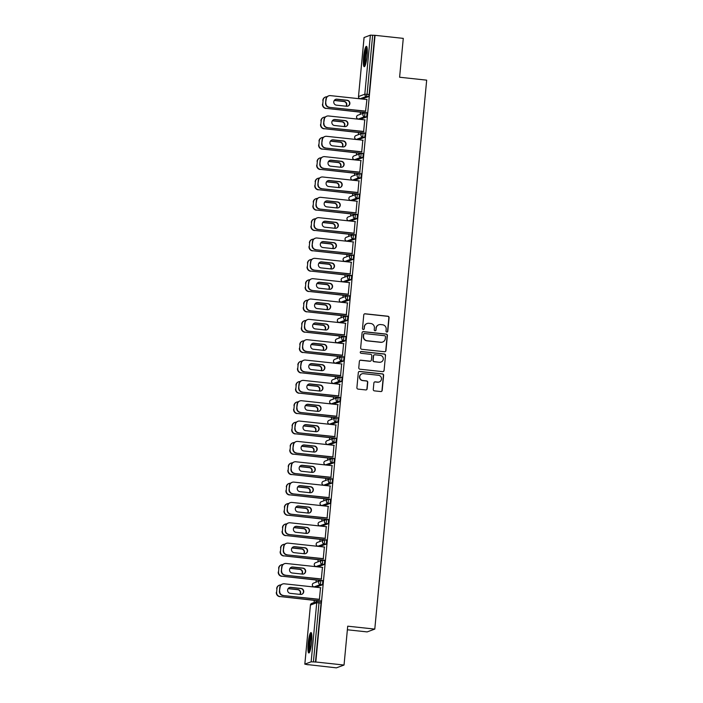 <?xml version="1.0" encoding="UTF-8"?>
<svg xmlns="http://www.w3.org/2000/svg" width="703" height="703" viewBox="0 0 703 703"><rect width="100%" height="100%" fill="white"/><g stroke="black" fill="none" stroke-linecap="round" stroke-linejoin="round"><path stroke-width="1.05" d="M386.817 332.053A0.905 0.888 69.8 0 0 387.792 331.245L389.075 317.651A1.292 1.265 69.8 0 0 387.933 316.236L365.156 313.784A1.292 1.265 69.8 0 0 363.767 314.926L362.484 328.521A0.905 0.888 69.8 0 0 363.679 329.461A0.905 0.888 69.8 0 0 364.259 328.714L364.426 326.957A4.13 4.06 69.8 0 1 368.855 323.292L370.753 323.503A4.13 4.06 69.8 0 1 374.418 328.029L374.251 329.786A0.905 0.888 69.8 0 0 375.446 330.735A0.905 0.888 69.8 0 0 376.026 329.979L376.193 328.222A4.13 4.06 69.8 0 1 380.622 324.558L382.52 324.768A4.13 4.06 69.8 0 1 386.184 329.294L386.017 331.06A0.905 0.888 69.8 0 0 386.817 332.053M387.098 332.036A0.905 0.888 69.8 0 0 387.564 331.333L388.856 317.73A1.292 1.265 69.8 0 0 387.704 316.315L364.936 313.863A1.292 1.265 69.8 0 0 364.479 313.898M363.565 329.496A0.905 0.888 69.8 0 0 364.031 328.793L364.426 326.957M375.332 330.77A0.905 0.888 69.8 0 0 375.797 330.067L376.193 328.222M311.649 642.12A10.246 1.661 -83.9 0 0 311.007 632.577A10.246 1.661 -83.9 0 0 308.178 643.403A10.246 1.661 -83.9 0 0 308.81 652.955A10.246 1.661 -83.9 0 0 311.649 642.12M367.063 55.88A10.246 1.661 -83.9 0 0 366.421 46.328A10.246 1.661 -83.9 0 0 363.592 57.163A10.246 1.661 -83.9 0 0 364.233 66.706A10.246 1.661 -83.9 0 0 367.063 55.88M373.275 389.453A1.292 1.265 69.8 0 0 374.418 390.868L380.806 391.553A1.292 1.265 69.8 0 0 382.195 390.411L383.627 375.305A1.292 1.265 69.8 0 0 382.476 373.891L359.708 371.439A1.292 1.265 69.8 0 0 358.319 372.581L356.896 387.687A1.292 1.265 69.8 0 0 358.038 389.102L365.753 389.937A1.292 1.265 69.8 0 0 367.142 388.785L367.748 382.327A1.292 1.265 69.8 0 0 366.606 380.912L362.783 380.499A3.453 3.392 69.8 0 1 361.913 373.838A3.453 3.392 69.8 0 1 363.425 373.653L378.416 375.261A3.453 3.392 69.8 0 1 379.286 381.922A3.453 3.392 69.8 0 1 377.775 382.116L375.27 381.843A1.292 1.265 69.8 0 0 373.891 382.986L373.275 389.453M375.05 35.335L403.276 38.375L399.603 77.233L426.677 80.151L374.787 629.097L347.713 626.18L344.039 665.038L315.814 661.998L375.05 35.335L372.652 35.238L367.071 94.299L369.137 94.527L374.717 35.458M384.576 351.746A1.292 1.265 69.8 0 0 385.956 350.604L387.388 335.507A1.292 1.265 69.8 0 0 386.246 334.092L363.469 331.631A1.292 1.265 69.8 0 0 362.08 332.783L360.657 347.88A1.292 1.265 69.8 0 0 361.799 349.294L384.576 351.746M385.508 355.41L384.075 370.507A1.292 1.265 69.8 0 1 382.696 371.65L359.918 369.198A1.292 1.265 69.8 0 1 358.776 367.783L359.382 361.316A1.292 1.265 69.8 0 1 360.771 360.173L370.006 361.175A1.292 1.265 69.8 0 0 371.395 360.024L371.799 355.736A1.292 1.265 69.8 0 0 370.657 354.321L361.034 353.284A0.905 0.888 69.8 0 1 360.815 351.544A0.905 0.888 69.8 0 1 361.21 351.5L384.365 353.987A1.292 1.265 69.8 0 1 385.508 355.41L384.075 370.507M347.379 629.783L367.151 631.909L374.787 629.097M364.084 37.523L370.384 35.15L372.652 35.238M344.039 665.038L336.412 667.85L308.195 664.651M315.814 661.998L311.148 661.813L304.847 664.133L308.178 664.81M314.065 602.55L314.267 600.371M315.99 582.207L316.192 580.028M317.914 561.864L318.116 559.693M319.83 541.521L320.041 539.35M321.754 521.187L321.965 519.007M323.679 500.844L323.881 498.664M325.603 480.5L325.805 478.321M327.528 460.157L327.73 457.987M329.443 439.823L329.654 437.644M331.368 419.48L331.579 417.301M333.292 399.137L333.494 396.958M335.217 378.794L335.419 376.623M337.141 358.451L337.343 356.28M339.057 338.117L339.268 335.937M340.981 317.774L341.192 315.594M342.906 297.431L343.117 295.251M344.83 277.087L345.032 274.917M346.755 256.753L346.957 254.574M348.679 236.41L348.881 234.231M350.595 216.067L350.806 213.888M352.519 195.724L352.73 193.553M354.444 175.381L354.646 173.21M356.368 155.047L356.57 152.867M358.293 134.704L358.495 132.524M360.208 114.361L360.419 112.19M366.966 99.29L365.569 111.127M320.823 580.66L322.862 580.871L322.466 584.791L316.165 587.11L314.083 586.891L316.165 587.11M318.898 601.003L320.937 601.214L321.06 603.051L319.004 602.831L313.415 661.901M315.48 662.121L321.06 603.051M369.137 94.527L368.618 96.601L362.265 98.921M322.44 567.374L321.341 578.973M326.315 544.104L324.25 543.885L324.645 539.974L326.71 540.194L326.315 544.104L319.962 546.424M326.28 526.688L325.19 538.296M328.512 499.297L330.551 499.508L330.155 503.427L323.811 505.738M330.129 486.001L329.03 497.61M334.004 462.741L331.939 462.521L332.334 458.602L334.4 458.831L334.004 462.741L327.651 465.061M333.978 445.324L332.879 456.924M336.21 417.934L338.248 418.144L337.853 422.064L331.552 424.384L329.461 424.164L331.552 424.384M337.818 404.638L336.719 416.246M341.693 381.377L339.628 381.158L340.032 377.239L342.089 377.467L341.693 381.377L335.349 383.697M341.667 363.961L340.568 375.56M343.899 336.57L345.938 336.781L345.542 340.7L339.241 343.02L337.15 342.8L339.241 343.02M345.516 323.275L344.417 334.883M347.748 295.884L349.778 296.104L349.382 300.014L343.038 302.334M349.356 282.597L348.257 294.197M351.588 255.207L353.627 255.417L353.231 259.337L346.93 261.657L344.848 261.437L346.93 261.657M353.205 241.911L352.106 253.519M355.437 214.52L357.476 214.731L357.08 218.651L350.727 220.962M357.045 201.234L355.955 212.833M359.277 173.843L361.316 174.054L360.92 177.964L354.576 180.284M360.894 160.548L359.795 172.156M363.126 133.157L365.165 133.368L364.769 137.287L358.416 139.598M364.743 119.862L363.644 131.47M365.05 112.814L367.089 113.034L366.694 116.944L360.34 119.264M362.818 140.205L361.72 151.813M361.201 153.5L363.24 153.711L362.845 157.63L356.544 159.95L354.461 159.73L356.544 159.95M358.969 180.891L357.871 192.49M358.996 198.308L356.939 198.088L357.335 194.169L359.4 194.397L358.996 198.308L352.651 200.627M355.129 221.568L354.031 233.176M353.512 234.864L355.551 235.074L355.156 238.994L348.855 241.314L346.764 241.094L348.855 241.314M351.28 262.254L350.182 273.862M351.307 279.671L349.25 279.451L349.646 275.532L351.702 275.761L351.307 279.671L344.962 281.991M347.431 302.931L346.333 314.54M345.823 316.227L347.862 316.438L347.467 320.357L341.166 322.677L339.074 322.457L341.166 322.677M343.591 343.618L342.493 355.226M343.618 361.034L341.553 360.815L341.948 356.904L344.013 357.124L343.618 361.034L337.264 363.354M339.742 384.304L338.644 395.903M338.134 397.59L340.164 397.801L339.769 401.721L333.477 404.04L331.385 403.821L333.477 404.04M335.893 424.981L334.804 436.589M335.929 442.407L333.863 442.178L334.259 438.268L336.324 438.487L335.929 442.407L329.575 444.718M332.053 465.667L330.955 477.267M330.436 478.954L332.475 479.165L332.08 483.084L325.753 485.413L323.696 485.184L325.779 485.404M328.204 506.345L327.106 517.953M328.231 523.77L326.174 523.542L326.57 519.631L328.635 519.851L328.231 523.77L321.886 526.081M324.364 547.031L323.266 558.63M322.747 560.317L324.786 560.537L324.391 564.447L318.037 566.767M320.515 587.708L319.417 599.316M378.812 324.786L378.592 324.865A4.13 4.06 69.8 0 0 375.964 328.301M367.045 323.521L366.825 323.6A4.13 4.06 69.8 0 0 364.198 327.036M385.024 351.72A1.292 1.265 69.8 0 0 385.736 350.692L387.168 335.586A1.292 1.265 69.8 0 0 386.017 334.171L363.249 331.719A1.292 1.265 69.8 0 0 362.792 331.754M385.481 336.719A0.905 0.888 69.8 0 0 384.682 335.726L364.69 333.574A0.905 0.888 69.8 0 0 363.723 334.373L363.548 336.236A4.13 4.06 69.8 0 0 367.203 340.762L380.868 342.238A4.13 4.06 69.8 0 0 385.306 338.574L385.481 336.719M364.295 333.626L364.075 333.705A0.905 0.888 69.8 0 0 363.495 334.461L363.723 334.373M382.687 342.01L382.458 342.097A4.13 4.06 69.8 0 1 380.648 342.317L366.984 340.85A4.13 4.06 69.8 0 1 363.319 336.315L363.495 334.461M383.144 371.615A1.292 1.265 69.8 0 0 383.856 370.595M370.578 361.105L370.349 361.184A1.292 1.265 69.8 0 1 369.787 361.254L360.551 360.261A1.292 1.265 69.8 0 0 360.094 360.296M385.279 355.49A1.292 1.265 69.8 0 0 384.137 354.075L360.982 351.579A0.905 0.888 69.8 0 0 360.701 351.597M379.594 362.203A3.453 3.392 69.8 0 0 383.284 358.363A3.453 3.392 69.8 0 0 380.235 355.358L374.954 354.787A1.292 1.265 69.8 0 0 373.565 355.929L373.161 360.217A1.292 1.265 69.8 0 0 374.312 361.632L379.365 362.282A3.453 3.392 69.8 0 0 380.885 362.098L381.105 362.019M374.391 354.857L374.163 354.936A1.292 1.265 69.8 0 0 373.346 356.017L373.565 355.929M379.365 362.282L374.084 361.72A1.292 1.265 69.8 0 1 372.942 360.296L373.346 356.017M379.286 381.922L379.066 382.01A3.453 3.392 69.8 0 1 377.546 382.195L375.05 381.922A1.292 1.265 69.8 0 0 374.594 381.957M361.913 373.838L361.685 373.917A3.453 3.392 69.8 0 0 362.555 380.578L362.783 380.499M366.21 389.901A1.292 1.265 69.8 0 0 366.922 388.873L367.528 382.406A1.292 1.265 69.8 0 0 366.386 380.991L362.555 380.578M381.263 391.518A1.292 1.265 69.8 0 0 381.975 390.49L383.399 375.393A1.292 1.265 69.8 0 0 382.256 373.978L359.479 371.518A1.292 1.265 69.8 0 0 359.031 371.553M346.219 106.215A3.023 2.97 69.8 0 0 344.11 101.399L334.338 100.344M327.132 96.75A3.946 3.875 69.8 0 0 323.116 100.257L322.765 104.044A3.946 3.875 69.8 0 0 326.262 108.367L362.713 112.436M367.722 112.832L326.262 108.367M323.116 100.257L322.765 104.044M346.017 106.188A3.023 2.97 69.8 0 0 343.82 101.504L334.25 100.476M322.826 100.362A3.946 3.875 -110.2 0 1 325.331 97.084L325.621 96.979M325.972 108.473A3.946 3.875 -110.2 0 1 322.475 104.149M335.542 99.387A3.023 2.97 -110.2 0 1 336.728 99.272L346.913 100.371A3.023 2.97 -110.2 0 1 347.818 106.144M365.551 111.267L329.066 107.339A3.946 3.875 -110.2 0 1 325.568 103.007L325.92 99.228A3.946 3.875 -110.2 0 1 328.424 95.942L328.714 95.836A3.946 3.875 69.8 0 0 326.21 99.123L325.92 99.228M328.714 95.836A3.946 3.875 69.8 0 1 330.454 95.626L366.94 99.554M365.841 111.162L329.066 107.339M325.568 103.007L326.21 99.123M337.018 99.167L347.203 100.257A3.023 2.97 -110.2 0 1 347.959 106.091A3.023 2.97 -110.2 0 1 346.632 106.258L336.447 105.16A3.023 2.97 -110.2 0 1 335.691 99.325A3.023 2.97 -110.2 0 1 337.018 99.167L336.728 99.272M325.858 102.902A3.946 3.875 69.8 0 0 329.356 107.225M365.235 65.361A8.867 1.441 96.1 0 1 364.857 57.189A8.867 1.441 96.1 0 1 367.115 47.866M367.256 49.201A8.208 1.336 -83.9 0 0 365.613 57.215A8.208 1.336 -83.9 0 0 365.657 64.078M366.896 46.934A10.185 1.652 -83.9 0 0 364.637 57.268A10.185 1.652 -83.9 0 0 364.822 66.223M309.821 651.602A8.867 1.441 96.1 0 1 309.469 650.776A8.867 1.441 96.1 0 1 309.68 641.338A8.867 1.441 96.1 0 1 311.701 634.106M311.842 635.442A8.208 1.336 -83.9 0 0 310.269 642.727A8.208 1.336 -83.9 0 0 310.225 650.257A8.208 1.336 -83.9 0 0 310.243 650.319M311.482 633.175A10.185 1.652 -83.9 0 0 309.373 642.015A10.185 1.652 -83.9 0 0 309.25 651.945A10.185 1.652 -83.9 0 0 309.408 652.463M344.294 126.558A3.023 2.97 69.8 0 0 342.185 121.742L332.414 120.688M325.208 117.085A3.946 3.875 69.8 0 0 321.201 120.6L320.84 124.378A3.946 3.875 69.8 0 0 324.338 128.711L360.788 132.77M365.797 133.175L324.338 128.711M321.201 120.6L320.84 124.378M344.101 126.531A3.023 2.97 69.8 0 0 341.895 121.847L332.326 120.819M320.911 120.705A3.946 3.875 -110.2 0 1 323.415 117.427L323.705 117.322M324.048 128.816A3.946 3.875 -110.2 0 1 320.55 124.484M342.379 146.892A3.023 2.97 69.8 0 0 340.261 142.085L330.489 141.031M323.283 137.428A3.946 3.875 69.8 0 0 319.276 140.943L318.916 144.721A3.946 3.875 69.8 0 0 322.413 149.054L358.873 153.113M363.882 153.518L322.413 149.054M319.276 140.943L318.916 144.721M342.176 146.874A3.023 2.97 69.8 0 0 339.971 142.191L330.401 141.154M318.986 141.048A3.946 3.875 -110.2 0 1 321.491 137.762L321.781 137.656M322.123 149.159A3.946 3.875 -110.2 0 1 318.626 144.827M340.454 167.235A3.023 2.97 69.8 0 0 338.336 162.419L328.565 161.374M321.359 157.771A3.946 3.875 69.8 0 0 317.352 161.286L316.991 165.064A3.946 3.875 69.8 0 0 320.489 169.388L356.948 173.456M361.957 173.861L320.489 169.388M317.352 161.286L316.991 165.064M340.252 167.217A3.023 2.97 69.8 0 0 338.046 162.534L328.477 161.497M317.062 161.391A3.946 3.875 -110.2 0 1 319.566 158.105L319.856 157.999M320.199 169.502A3.946 3.875 -110.2 0 1 316.702 165.17M338.53 187.578A3.023 2.97 69.8 0 0 336.412 182.762L326.64 181.708M319.443 178.114A3.946 3.875 69.8 0 0 315.427 181.62L315.067 185.407A3.946 3.875 69.8 0 0 318.564 189.731L355.024 193.8M360.033 194.195L318.564 189.731M315.427 181.62L315.067 185.407M338.328 187.56A3.023 2.97 69.8 0 0 336.122 182.868L326.552 181.84M315.137 181.734A3.946 3.875 -110.2 0 1 317.642 178.448L317.932 178.342M318.283 189.836A3.946 3.875 -110.2 0 1 314.786 185.513M336.605 207.921A3.023 2.97 69.8 0 0 334.496 203.105L324.724 202.051M317.519 198.448A3.946 3.875 69.8 0 0 313.503 201.963L313.151 205.742A3.946 3.875 69.8 0 0 316.649 210.074L353.099 214.143M358.108 214.538L316.649 210.074M313.503 201.963L313.151 205.742M336.403 207.895A3.023 2.97 69.8 0 0 334.206 203.211L324.637 202.183M313.213 202.069A3.946 3.875 -110.2 0 1 315.717 198.791L316.007 198.685M316.359 210.179A3.946 3.875 -110.2 0 1 312.861 205.856M333.626 119.721A3.023 2.97 -110.2 0 1 334.804 119.607L344.988 120.705A3.023 2.97 -110.2 0 1 345.894 126.487M363.627 131.61L327.141 127.674A3.946 3.875 -110.2 0 1 323.644 123.35L324.004 119.563A3.946 3.875 -110.2 0 1 326.508 116.285L326.798 116.18A3.946 3.875 69.8 0 0 324.294 119.457L324.004 119.563M326.798 116.18A3.946 3.875 69.8 0 1 328.529 115.969L365.015 119.897M363.917 131.496L327.141 127.674M323.644 123.35L324.294 119.457M335.094 119.501L345.278 120.6A3.023 2.97 -110.2 0 1 346.034 126.435A3.023 2.97 -110.2 0 1 344.707 126.602L334.523 125.503A3.023 2.97 -110.2 0 1 333.767 119.668A3.023 2.97 -110.2 0 1 335.094 119.501L334.804 119.607M323.934 123.245A3.946 3.875 69.8 0 0 327.431 127.568M331.702 140.064A3.023 2.97 -110.2 0 1 332.879 139.95L343.064 141.048A3.023 2.97 -110.2 0 1 343.969 146.83M361.711 151.945L325.217 148.017A3.946 3.875 -110.2 0 1 321.719 143.693L322.079 139.906A3.946 3.875 -110.2 0 1 324.584 136.628L324.874 136.523A3.946 3.875 69.8 0 0 322.369 139.8L322.079 139.906M324.874 136.523A3.946 3.875 69.8 0 1 326.605 136.303L363.091 140.24M361.992 151.839L325.217 148.017M321.719 143.693L322.369 139.8M333.169 139.844L343.354 140.943A3.023 2.97 -110.2 0 1 344.119 146.778A3.023 2.97 -110.2 0 1 342.783 146.936L332.607 145.846A3.023 2.97 -110.2 0 1 331.842 140.011A3.023 2.97 -110.2 0 1 333.169 139.844L332.879 139.95M322.009 143.579A3.946 3.875 69.8 0 0 325.507 147.911M329.777 160.407A3.023 2.97 -110.2 0 1 330.955 160.293L341.14 161.391A3.023 2.97 -110.2 0 1 342.045 167.165M359.787 172.288L323.292 168.36A3.946 3.875 -110.2 0 1 319.795 164.027L320.155 160.249A3.946 3.875 -110.2 0 1 322.659 156.971L322.949 156.857A3.946 3.875 69.8 0 0 320.445 160.143L320.155 160.249M322.949 156.857A3.946 3.875 69.8 0 1 324.681 156.646L361.166 160.574M360.077 172.182L323.292 168.36M319.795 164.027L320.445 160.143M331.245 160.187L341.43 161.286A3.023 2.97 -110.2 0 1 342.194 167.121A3.023 2.97 -110.2 0 1 340.867 167.279L330.682 166.18A3.023 2.97 -110.2 0 1 329.918 160.354A3.023 2.97 -110.2 0 1 331.245 160.187L330.955 160.293M320.085 163.922A3.946 3.875 69.8 0 0 323.582 168.254M327.853 180.75A3.023 2.97 -110.2 0 1 329.039 180.636L339.215 181.734A3.023 2.97 -110.2 0 1 340.12 187.508M357.862 192.631L321.376 188.703A3.946 3.875 -110.2 0 1 317.879 184.371L318.231 180.592A3.946 3.875 -110.2 0 1 320.735 177.305L321.025 177.2A3.946 3.875 69.8 0 0 318.521 180.486L318.231 180.592M321.025 177.2A3.946 3.875 69.8 0 1 322.756 176.989L359.251 180.917M358.152 192.525L321.376 188.703M317.879 184.371L318.521 180.486M329.329 180.53L339.505 181.62A3.023 2.97 -110.2 0 1 340.27 187.455A3.023 2.97 -110.2 0 1 338.943 187.622L328.758 186.523A3.023 2.97 -110.2 0 1 327.993 180.689A3.023 2.97 -110.2 0 1 329.329 180.53L329.039 180.636M318.16 184.265A3.946 3.875 69.8 0 0 321.658 188.597M325.928 201.093A3.023 2.97 -110.2 0 1 327.115 200.979L337.299 202.069A3.023 2.97 -110.2 0 1 338.205 207.851M355.938 212.974L319.452 209.037A3.946 3.875 -110.2 0 1 315.955 204.714L316.306 200.935A3.946 3.875 -110.2 0 1 318.811 197.648L319.1 197.543A3.946 3.875 69.8 0 0 316.596 200.821L316.306 200.935M319.1 197.543A3.946 3.875 69.8 0 1 320.832 197.332L357.326 201.26M356.228 212.868L319.452 209.037M315.955 204.714L316.596 200.821M327.405 200.865L337.589 201.963A3.023 2.97 -110.2 0 1 338.345 207.798A3.023 2.97 -110.2 0 1 337.018 207.965L326.833 206.867A3.023 2.97 -110.2 0 1 326.078 201.032A3.023 2.97 -110.2 0 1 327.405 200.865L327.115 200.979M316.245 204.608A3.946 3.875 69.8 0 0 319.742 208.932M334.681 228.264A3.023 2.97 69.8 0 0 332.572 223.449L322.8 222.394M315.594 218.791A3.946 3.875 69.8 0 0 311.587 222.306L311.227 226.085A3.946 3.875 69.8 0 0 314.724 230.417L351.175 234.477M356.184 234.881L314.724 230.417M311.587 222.306L311.227 226.085M334.487 228.238A3.023 2.97 69.8 0 0 332.282 223.554L322.712 222.526M311.297 222.412A3.946 3.875 -110.2 0 1 313.802 219.134L314.083 219.02M314.434 230.522A3.946 3.875 -110.2 0 1 310.937 226.19M324.004 221.427A3.023 2.97 -110.2 0 1 325.19 221.313L335.375 222.412A3.023 2.97 -110.2 0 1 336.28 228.194M354.013 233.308L317.528 229.38A3.946 3.875 -110.2 0 1 314.03 225.057L314.39 221.269A3.946 3.875 -110.2 0 1 316.895 217.992L317.185 217.886A3.946 3.875 69.8 0 0 314.68 221.164L314.39 221.269M317.185 217.886A3.946 3.875 69.8 0 1 318.916 217.666L355.402 221.603M354.303 233.203L317.528 229.38M314.03 225.057L314.68 221.164M325.48 221.208L335.665 222.306A3.023 2.97 -110.2 0 1 336.421 228.141A3.023 2.97 -110.2 0 1 335.094 228.308L324.909 227.21A3.023 2.97 -110.2 0 1 324.153 221.375A3.023 2.97 -110.2 0 1 325.48 221.208L325.19 221.313M314.32 224.951A3.946 3.875 69.8 0 0 317.818 229.275M332.765 248.598A3.023 2.97 69.8 0 0 330.647 243.792L320.876 242.737M313.67 239.134A3.946 3.875 69.8 0 0 309.663 242.649L309.302 246.428A3.946 3.875 69.8 0 0 312.8 250.76L349.25 254.82M354.268 255.224L312.8 250.76M309.663 242.649L309.302 246.428M332.563 248.581A3.023 2.97 69.8 0 0 330.357 243.897L320.788 242.86M309.373 242.755A3.946 3.875 -110.2 0 1 311.877 239.468L312.167 239.363M312.51 250.866A3.946 3.875 -110.2 0 1 309.012 246.533M322.088 241.77A3.023 2.97 -110.2 0 1 323.266 241.656L333.45 242.755A3.023 2.97 -110.2 0 1 334.356 248.528M352.089 253.651L315.603 249.723A3.946 3.875 -110.2 0 1 312.106 245.391L312.466 241.612A3.946 3.875 -110.2 0 1 314.97 238.335L315.26 238.229A3.946 3.875 69.8 0 0 312.756 241.507L312.466 241.612M315.26 238.229A3.946 3.875 69.8 0 1 316.991 238.009L353.477 241.946M352.379 253.546L315.603 249.723M312.106 245.391L312.756 241.507M323.556 241.551L333.74 242.649A3.023 2.97 -110.2 0 1 334.505 248.484A3.023 2.97 -110.2 0 1 333.169 248.642L322.993 247.553A3.023 2.97 -110.2 0 1 322.229 241.718A3.023 2.97 -110.2 0 1 323.556 241.551L323.266 241.656M312.396 245.285A3.946 3.875 69.8 0 0 315.893 249.618M330.841 268.941A3.023 2.97 69.8 0 0 328.723 264.126L318.951 263.08M311.745 259.477A3.946 3.875 69.8 0 0 307.738 262.984L307.378 266.771A3.946 3.875 69.8 0 0 310.875 271.094L347.335 275.163M352.344 275.567L310.875 271.094M307.738 262.984L307.378 266.771M330.638 268.924A3.023 2.97 69.8 0 0 328.433 264.231L318.863 263.203M307.448 263.098A3.946 3.875 -110.2 0 1 309.953 259.811L310.243 259.706M310.585 271.2A3.946 3.875 -110.2 0 1 307.088 266.876M320.164 262.114A3.023 2.97 -110.2 0 1 321.341 261.999L331.526 263.098A3.023 2.97 -110.2 0 1 332.431 268.871M350.173 273.994L313.679 270.066A3.946 3.875 -110.2 0 1 310.181 265.734L310.541 261.955A3.946 3.875 -110.2 0 1 313.046 258.669L313.336 258.563A3.946 3.875 69.8 0 0 310.831 261.85L310.541 261.955M313.336 258.563A3.946 3.875 69.8 0 1 315.067 258.353L351.553 262.281M350.463 273.889L313.679 270.066M310.181 265.734L310.831 261.85M321.631 261.894L331.816 262.992A3.023 2.97 -110.2 0 1 332.581 268.827A3.023 2.97 -110.2 0 1 331.254 268.985L321.069 267.887A3.023 2.97 -110.2 0 1 320.304 262.052A3.023 2.97 -110.2 0 1 321.631 261.894L321.341 261.999M310.471 265.629A3.946 3.875 69.8 0 0 313.969 269.961M328.916 289.284A3.023 2.97 69.8 0 0 326.798 284.469L317.027 283.414M309.83 279.812A3.946 3.875 69.8 0 0 305.814 283.327L305.454 287.114A3.946 3.875 69.8 0 0 308.951 291.437L345.41 295.506M350.419 295.901L308.951 291.437M305.814 283.327L305.454 287.114M328.714 289.258A3.023 2.97 69.8 0 0 326.508 284.574L316.939 283.546M305.524 283.432A3.946 3.875 -110.2 0 1 308.028 280.154L308.318 280.049M308.661 291.543A3.946 3.875 -110.2 0 1 305.164 287.219M318.239 282.457A3.023 2.97 -110.2 0 1 319.426 282.342L329.602 283.441A3.023 2.97 -110.2 0 1 330.507 289.214M348.249 294.337L311.754 290.409A3.946 3.875 -110.2 0 1 308.266 286.077L308.617 282.298A3.946 3.875 -110.2 0 1 311.121 279.012L311.411 278.906A3.946 3.875 69.8 0 0 308.907 282.193L308.617 282.298M311.411 278.906A3.946 3.875 69.8 0 1 313.143 278.696L349.637 282.624M348.539 294.232L311.754 290.409M308.266 286.077L308.907 282.193M319.716 282.237L329.892 283.327A3.023 2.97 -110.2 0 1 330.656 289.161A3.023 2.97 -110.2 0 1 329.329 289.328L319.144 288.23A3.023 2.97 -110.2 0 1 318.38 282.395A3.023 2.97 -110.2 0 1 319.716 282.237L319.426 282.342M308.547 285.972A3.946 3.875 69.8 0 0 312.044 290.295M326.992 309.628A3.023 2.97 69.8 0 0 324.874 304.812L315.111 303.758M307.905 300.155A3.946 3.875 69.8 0 0 303.889 303.67L303.538 307.448A3.946 3.875 69.8 0 0 307.035 311.781L343.486 315.84M348.495 316.245L307.035 311.781M303.889 303.67L303.538 307.448M326.79 309.601A3.023 2.97 69.8 0 0 324.593 304.917L315.014 303.889M303.599 303.775A3.946 3.875 -110.2 0 1 306.104 300.497L306.394 300.392M306.745 311.886A3.946 3.875 -110.2 0 1 303.248 307.554M316.315 302.791A3.023 2.97 -110.2 0 1 317.501 302.677L327.686 303.775A3.023 2.97 -110.2 0 1 328.591 309.557M346.324 314.68L309.838 310.744A3.946 3.875 -110.2 0 1 306.341 306.42L306.693 302.633A3.946 3.875 -110.2 0 1 309.197 299.355L309.487 299.25A3.946 3.875 69.8 0 0 306.983 302.527L306.693 302.633M309.487 299.25A3.946 3.875 69.8 0 1 311.218 299.039L347.713 302.967M346.614 314.566L309.838 310.744M306.341 306.42L306.983 302.527M317.791 302.571L327.967 303.67A3.023 2.97 -110.2 0 1 328.732 309.505A3.023 2.97 -110.2 0 1 327.405 309.671L317.22 308.573A3.023 2.97 -110.2 0 1 316.464 302.738A3.023 2.97 -110.2 0 1 317.791 302.571L317.501 302.677M306.631 306.315A3.946 3.875 69.8 0 0 310.128 310.638M325.067 329.962A3.023 2.97 69.8 0 0 322.958 325.155L313.186 324.101M305.981 320.498A3.946 3.875 69.8 0 0 301.965 324.013L301.613 327.791A3.946 3.875 69.8 0 0 305.111 332.124L341.561 336.183M346.57 336.588L305.111 332.124M301.965 324.013L301.613 327.791M324.865 329.944A3.023 2.97 69.8 0 0 322.668 325.261L313.099 324.224M301.684 324.118A3.946 3.875 -110.2 0 1 304.188 320.832L304.469 320.726M304.821 332.229A3.946 3.875 -110.2 0 1 301.323 327.897M314.39 323.134A3.023 2.97 -110.2 0 1 315.577 323.02L325.761 324.118A3.023 2.97 -110.2 0 1 326.667 329.9M344.4 335.015L307.914 331.087A3.946 3.875 -110.2 0 1 304.417 326.763L304.777 322.976A3.946 3.875 -110.2 0 1 307.281 319.698L307.562 319.593A3.946 3.875 69.8 0 0 305.058 322.87L304.777 322.976M307.562 319.593A3.946 3.875 69.8 0 1 309.302 319.373L345.788 323.31M344.69 334.909L307.914 331.087M304.417 326.763L305.058 322.87M315.867 322.914L326.051 324.013A3.023 2.97 -110.2 0 1 326.807 329.848A3.023 2.97 -110.2 0 1 325.48 330.006L315.296 328.916A3.023 2.97 -110.2 0 1 314.54 323.081A3.023 2.97 -110.2 0 1 315.867 322.914L315.577 323.02M304.707 326.649A3.946 3.875 69.8 0 0 308.204 330.981M323.143 350.305A3.023 2.97 69.8 0 0 321.034 345.489L311.262 344.444M304.056 340.841A3.946 3.875 69.8 0 0 300.049 344.356L299.689 348.134A3.946 3.875 69.8 0 0 303.186 352.458L339.637 356.526M344.655 356.931L303.186 352.458M300.049 344.356L299.689 348.134M322.949 350.287A3.023 2.97 69.8 0 0 320.744 345.604L311.174 344.567M299.759 344.461A3.946 3.875 -110.2 0 1 302.264 341.175L302.554 341.069M302.896 352.572A3.946 3.875 -110.2 0 1 299.399 348.24M312.475 343.477A3.023 2.97 -110.2 0 1 313.652 343.363L323.837 344.461A3.023 2.97 -110.2 0 1 324.742 350.235M342.475 355.358L305.99 351.43A3.946 3.875 -110.2 0 1 302.492 347.097L302.852 343.319A3.946 3.875 -110.2 0 1 305.357 340.041L305.647 339.927A3.946 3.875 69.8 0 0 303.142 343.213L302.852 343.319M305.647 339.927A3.946 3.875 69.8 0 1 307.378 339.716L343.864 343.644M342.765 355.252L305.99 351.43M302.492 347.097L303.142 343.213M313.942 343.257L324.127 344.356A3.023 2.97 -110.2 0 1 324.891 350.191A3.023 2.97 -110.2 0 1 323.556 350.349L313.38 349.25A3.023 2.97 -110.2 0 1 312.615 343.416A3.023 2.97 -110.2 0 1 313.942 343.257L313.652 343.363M302.782 346.992A3.946 3.875 69.8 0 0 306.28 351.324M321.227 370.648A3.023 2.97 69.8 0 0 319.109 365.832L309.338 364.778M302.132 361.184A3.946 3.875 69.8 0 0 298.125 364.69L297.764 368.477A3.946 3.875 69.8 0 0 301.262 372.801L337.721 376.87M342.73 377.265L301.262 372.801M298.125 364.69L297.764 368.477M321.025 370.63A3.023 2.97 69.8 0 0 318.819 365.938L309.25 364.91M297.835 364.795A3.946 3.875 -110.2 0 1 300.339 361.518L300.629 361.412M300.972 372.906A3.946 3.875 -110.2 0 1 297.474 368.583M310.55 363.82A3.023 2.97 -110.2 0 1 311.728 363.706L321.912 364.804A3.023 2.97 -110.2 0 1 322.818 370.578M340.56 375.701L304.065 371.773A3.946 3.875 -110.2 0 1 300.568 367.441L300.928 363.662A3.946 3.875 -110.2 0 1 303.432 360.375L303.722 360.27A3.946 3.875 69.8 0 0 301.218 363.556L300.928 363.662M303.722 360.27A3.946 3.875 69.8 0 1 305.454 360.059L341.939 363.987M340.85 375.595L304.065 371.773M300.568 367.441L301.218 363.556M312.018 363.6L322.202 364.69A3.023 2.97 -110.2 0 1 322.967 370.525A3.023 2.97 -110.2 0 1 321.64 370.692L311.455 369.593A3.023 2.97 -110.2 0 1 310.691 363.759A3.023 2.97 -110.2 0 1 312.018 363.6L311.728 363.706M300.858 367.335A3.946 3.875 69.8 0 0 304.355 371.659M319.303 390.991A3.023 2.97 69.8 0 0 317.185 386.175L307.413 385.121M300.216 381.518A3.946 3.875 69.8 0 0 296.2 385.033L295.84 388.812A3.946 3.875 69.8 0 0 299.337 393.144L335.797 397.213M340.806 397.608L299.337 393.144M296.2 385.033L295.84 388.812M319.1 390.965A3.023 2.97 69.8 0 0 316.895 386.281L307.325 385.253M295.91 385.139A3.946 3.875 -110.2 0 1 298.415 381.861L298.705 381.755M299.047 393.249A3.946 3.875 -110.2 0 1 295.55 388.926M308.626 384.163A3.023 2.97 -110.2 0 1 309.812 384.049L319.988 385.139A3.023 2.97 -110.2 0 1 320.893 390.921M338.635 396.044L302.141 392.107A3.946 3.875 -110.2 0 1 298.643 387.784L299.003 384.005A3.946 3.875 -110.2 0 1 301.508 380.718L301.798 380.613A3.946 3.875 69.8 0 0 299.293 383.891L299.003 384.005M301.798 380.613A3.946 3.875 69.8 0 1 303.529 380.402L340.024 384.33M338.925 395.938L302.141 392.107M298.643 387.784L299.293 383.891M310.093 383.935L320.278 385.033A3.023 2.97 -110.2 0 1 321.043 390.868A3.023 2.97 -110.2 0 1 319.716 391.035L309.531 389.937A3.023 2.97 -110.2 0 1 308.766 384.102A3.023 2.97 -110.2 0 1 310.093 383.935L309.812 384.049M298.933 387.678A3.946 3.875 69.8 0 0 302.431 392.002M317.378 411.334A3.023 2.97 69.8 0 0 315.26 406.519L305.497 405.464M298.292 401.861A3.946 3.875 69.8 0 0 294.276 405.376L293.924 409.155A3.946 3.875 69.8 0 0 297.422 413.487L333.872 417.547M338.881 417.951L297.422 413.487M294.276 405.376L293.924 409.155M317.176 411.308A3.023 2.97 69.8 0 0 314.97 406.624L305.401 405.596M293.986 405.482A3.946 3.875 -110.2 0 1 296.49 402.204L296.78 402.09M297.132 413.592A3.946 3.875 -110.2 0 1 293.634 409.26M306.701 404.497A3.023 2.97 -110.2 0 1 307.888 404.383L318.072 405.482A3.023 2.97 -110.2 0 1 318.969 411.264M336.711 416.378L300.225 412.45A3.946 3.875 -110.2 0 1 296.728 408.127L297.079 404.339A3.946 3.875 -110.2 0 1 299.583 401.061L299.873 400.956A3.946 3.875 69.8 0 0 297.369 404.234L297.079 404.339M299.873 400.956A3.946 3.875 69.8 0 1 301.605 400.736L338.099 404.673M337.001 416.273L300.225 412.45M296.728 408.127L297.369 404.234M308.178 404.278L318.354 405.376A3.023 2.97 -110.2 0 1 319.118 411.211A3.023 2.97 -110.2 0 1 317.791 411.378L307.606 410.28A3.023 2.97 -110.2 0 1 306.842 404.445A3.023 2.97 -110.2 0 1 308.178 404.278L307.888 404.383M297.017 408.021A3.946 3.875 69.8 0 0 300.515 412.345M315.454 431.668A3.023 2.97 69.8 0 0 313.345 426.862L303.573 425.807M296.367 422.204A3.946 3.875 69.8 0 0 292.351 425.719L292 429.498A3.946 3.875 69.8 0 0 295.497 433.83L331.948 437.89M336.957 438.294L295.497 433.83M292.351 425.719L292 429.498M315.252 431.651A3.023 2.97 69.8 0 0 313.055 426.967L303.485 425.93M292.061 425.825A3.946 3.875 -110.2 0 1 294.566 422.538L294.856 422.433M295.207 433.936A3.946 3.875 -110.2 0 1 291.71 429.603M304.777 424.84A3.023 2.97 -110.2 0 1 305.963 424.726L316.148 425.825A3.023 2.97 -110.2 0 1 317.053 431.598M334.786 436.721L298.3 432.793A3.946 3.875 -110.2 0 1 294.803 428.461L295.163 424.682A3.946 3.875 -110.2 0 1 297.659 421.405L297.949 421.29A3.946 3.875 69.8 0 0 295.445 424.577L295.163 424.682M297.949 421.29A3.946 3.875 69.8 0 1 299.689 421.079L336.175 425.007M335.076 436.616L298.3 432.793M294.803 428.461L295.445 424.577M306.253 424.621L316.438 425.719A3.023 2.97 -110.2 0 1 317.194 431.554A3.023 2.97 -110.2 0 1 315.867 431.712L305.682 430.623A3.023 2.97 -110.2 0 1 304.926 424.788A3.023 2.97 -110.2 0 1 306.253 424.621L305.963 424.726M295.093 428.355A3.946 3.875 69.8 0 0 298.59 432.688M313.529 452.011A3.023 2.97 69.8 0 0 311.42 447.196L301.649 446.15M294.443 442.547A3.946 3.875 69.8 0 0 290.436 446.054L290.075 449.841A3.946 3.875 69.8 0 0 293.573 454.164L330.023 458.233M335.032 458.637L293.573 454.164M290.436 446.054L290.075 449.841M313.336 451.994A3.023 2.97 69.8 0 0 311.13 447.301L301.561 446.273M290.146 446.168A3.946 3.875 -110.2 0 1 292.65 442.881L292.94 442.776M293.283 454.27A3.946 3.875 -110.2 0 1 289.785 449.946M302.861 445.184A3.023 2.97 -110.2 0 1 304.039 445.069L314.223 446.168A3.023 2.97 -110.2 0 1 315.129 451.941M332.862 457.064L296.376 453.136A3.946 3.875 -110.2 0 1 292.879 448.804L293.239 445.025A3.946 3.875 -110.2 0 1 295.743 441.739L296.033 441.633A3.946 3.875 69.8 0 0 293.529 444.92L293.239 445.025M296.033 441.633A3.946 3.875 69.8 0 1 297.764 441.422L334.25 445.351M333.152 456.959L296.376 453.136M292.879 448.804L293.529 444.92M304.329 444.964L314.513 446.062A3.023 2.97 -110.2 0 1 315.269 451.897A3.023 2.97 -110.2 0 1 313.942 452.055L303.758 450.957A3.023 2.97 -110.2 0 1 303.002 445.122A3.023 2.97 -110.2 0 1 304.329 444.964L304.039 445.069M293.169 448.699A3.946 3.875 69.8 0 0 296.666 453.031M311.614 472.354A3.023 2.97 69.8 0 0 309.496 467.539L299.724 466.484M292.518 462.882A3.946 3.875 69.8 0 0 288.511 466.397L288.151 470.184A3.946 3.875 69.8 0 0 291.648 474.507L328.108 478.576M333.117 478.971L291.648 474.507M288.511 466.397L288.151 470.184M311.411 472.328A3.023 2.97 69.8 0 0 309.206 467.644L299.636 466.616M288.221 466.502A3.946 3.875 -110.2 0 1 290.726 463.224L291.016 463.119M291.358 474.613A3.946 3.875 -110.2 0 1 287.861 470.289M300.937 465.527A3.023 2.97 -110.2 0 1 302.114 465.412L312.299 466.502A3.023 2.97 -110.2 0 1 313.204 472.284M330.946 477.407L294.452 473.479A3.946 3.875 -110.2 0 1 290.954 469.147L291.314 465.368A3.946 3.875 -110.2 0 1 293.819 462.082L294.109 461.976A3.946 3.875 69.8 0 0 291.604 465.263L291.314 465.368M294.109 461.976A3.946 3.875 69.8 0 1 295.84 461.766L332.326 465.694M331.227 477.302L294.452 473.479M290.954 469.147L291.604 465.263M302.404 465.307L312.589 466.397A3.023 2.97 -110.2 0 1 313.353 472.231A3.023 2.97 -110.2 0 1 312.018 472.398L301.842 471.3A3.023 2.97 -110.2 0 1 301.077 465.465A3.023 2.97 -110.2 0 1 302.404 465.307L302.114 465.412M291.244 469.042A3.946 3.875 69.8 0 0 294.742 473.365M309.689 492.698A3.023 2.97 69.8 0 0 307.571 487.882L297.8 486.828M290.594 483.225A3.946 3.875 69.8 0 0 286.587 486.74L286.226 490.518A3.946 3.875 69.8 0 0 289.724 494.85L326.183 498.91M331.192 499.315L289.724 494.85M286.587 486.74L286.226 490.518M309.487 492.671A3.023 2.97 69.8 0 0 307.281 487.987L297.712 486.959M286.297 486.845A3.946 3.875 -110.2 0 1 288.801 483.567L289.091 483.462M289.434 494.956A3.946 3.875 -110.2 0 1 285.936 490.624M299.012 485.861A3.023 2.97 -110.2 0 1 300.19 485.747L310.375 486.845A3.023 2.97 -110.2 0 1 311.28 492.627M329.022 497.75L292.527 493.814A3.946 3.875 -110.2 0 1 289.03 489.49L289.39 485.703A3.946 3.875 -110.2 0 1 291.894 482.425L292.184 482.32A3.946 3.875 69.8 0 0 289.68 485.597L289.39 485.703M292.184 482.32A3.946 3.875 69.8 0 1 293.916 482.109L330.401 486.037M329.312 497.636L292.527 493.814M289.03 489.49L289.68 485.597M300.48 485.641L310.664 486.74A3.023 2.97 -110.2 0 1 311.429 492.575A3.023 2.97 -110.2 0 1 310.102 492.741L299.917 491.643A3.023 2.97 -110.2 0 1 299.153 485.808A3.023 2.97 -110.2 0 1 300.48 485.641L300.19 485.747M289.32 489.385A3.946 3.875 69.8 0 0 292.817 493.708M307.765 513.032A3.023 2.97 69.8 0 0 305.647 508.225L295.875 507.171M288.678 503.568A3.946 3.875 69.8 0 0 284.662 507.083L284.302 510.861A3.946 3.875 69.8 0 0 287.799 515.194L324.259 519.253M329.268 519.658L287.799 515.194M284.662 507.083L284.302 510.861M307.562 513.014A3.023 2.97 69.8 0 0 305.357 508.331L295.787 507.294M284.372 507.188A3.946 3.875 -110.2 0 1 286.877 503.902L287.167 503.796M287.518 515.299A3.946 3.875 -110.2 0 1 284.021 510.967M297.088 506.204A3.023 2.97 -110.2 0 1 298.274 506.09L308.45 507.188A3.023 2.97 -110.2 0 1 309.355 512.962M327.097 518.085L290.611 514.157A3.946 3.875 -110.2 0 1 287.114 509.833L287.465 506.046A3.946 3.875 -110.2 0 1 289.97 502.768L290.26 502.663A3.946 3.875 69.8 0 0 287.755 505.94L287.465 506.046M290.26 502.663A3.946 3.875 69.8 0 1 291.991 502.443L328.486 506.38M327.387 517.979L290.611 514.157M287.114 509.833L287.755 505.94M298.564 505.984L308.74 507.083A3.023 2.97 -110.2 0 1 309.505 512.918A3.023 2.97 -110.2 0 1 308.178 513.076L297.993 511.986A3.023 2.97 -110.2 0 1 297.228 506.151A3.023 2.97 -110.2 0 1 298.564 505.984L298.274 506.09M287.404 509.719A3.946 3.875 69.8 0 0 290.893 514.051M305.84 533.375A3.023 2.97 69.8 0 0 303.731 528.559L293.959 527.514M286.754 523.911A3.946 3.875 69.8 0 0 282.738 527.426L282.386 531.204A3.946 3.875 69.8 0 0 285.884 535.528L322.334 539.596M327.343 540.001L285.884 535.528M282.738 527.426L282.386 531.204M305.638 533.357A3.023 2.97 69.8 0 0 303.441 528.674L293.872 527.637M282.448 527.531A3.946 3.875 -110.2 0 1 284.952 524.245L285.242 524.139M285.594 535.642A3.946 3.875 -110.2 0 1 282.096 531.31M295.163 526.547A3.023 2.97 -110.2 0 1 296.35 526.433L306.534 527.531A3.023 2.97 -110.2 0 1 307.439 533.305M325.173 538.428L288.687 534.5A3.946 3.875 -110.2 0 1 285.19 530.167L285.541 526.389A3.946 3.875 -110.2 0 1 288.045 523.111L288.335 522.997A3.946 3.875 69.8 0 0 285.831 526.283L285.541 526.389M288.335 522.997A3.946 3.875 69.8 0 1 290.075 522.786L326.561 526.714M325.463 538.322L288.687 534.5M285.19 530.167L285.831 526.283M296.64 526.327L306.824 527.426A3.023 2.97 -110.2 0 1 307.58 533.261A3.023 2.97 -110.2 0 1 306.253 533.419L296.068 532.32A3.023 2.97 -110.2 0 1 295.313 526.485A3.023 2.97 -110.2 0 1 296.64 526.327L296.35 526.433M285.48 530.062A3.946 3.875 69.8 0 0 288.977 534.394M303.916 553.718A3.023 2.97 69.8 0 0 301.807 548.902L292.035 547.848M284.829 544.254A3.946 3.875 69.8 0 0 280.822 547.76L280.462 551.547A3.946 3.875 69.8 0 0 283.959 555.871L320.41 559.94M325.419 560.335L283.959 555.871M280.822 547.76L280.462 551.547M303.722 553.7A3.023 2.97 69.8 0 0 301.517 549.008L291.947 547.98M280.532 547.865A3.946 3.875 -110.2 0 1 283.037 544.588L283.327 544.482M283.669 555.976A3.946 3.875 -110.2 0 1 280.172 551.653M293.248 546.89A3.023 2.97 -110.2 0 1 294.425 546.776L304.61 547.874A3.023 2.97 -110.2 0 1 305.515 553.648M323.248 558.771L286.762 554.843A3.946 3.875 -110.2 0 1 283.265 550.511L283.625 546.732A3.946 3.875 -110.2 0 1 286.13 543.445L286.42 543.34A3.946 3.875 69.8 0 0 283.915 546.626L283.625 546.732M286.42 543.34A3.946 3.875 69.8 0 1 288.151 543.129L324.637 547.057M323.538 558.665L286.762 554.843M283.265 550.511L283.915 546.626M294.715 546.67L304.9 547.76A3.023 2.97 -110.2 0 1 305.656 553.595A3.023 2.97 -110.2 0 1 304.329 553.762L294.144 552.663A3.023 2.97 -110.2 0 1 293.388 546.829A3.023 2.97 -110.2 0 1 294.715 546.67L294.425 546.776M283.555 550.405A3.946 3.875 69.8 0 0 287.052 554.729M302 574.061A3.023 2.97 69.8 0 0 299.882 569.245L290.111 568.191M282.905 564.588A3.946 3.875 69.8 0 0 278.898 568.103L278.537 571.882A3.946 3.875 69.8 0 0 282.035 576.214L318.494 580.283M323.503 580.678L282.035 576.214M278.898 568.103L278.537 571.882M301.798 574.035A3.023 2.97 69.8 0 0 299.592 569.351L290.023 568.323M278.608 568.209A3.946 3.875 -110.2 0 1 281.112 564.931L281.402 564.825M281.745 576.319A3.946 3.875 -110.2 0 1 278.247 571.996M291.323 567.233A3.023 2.97 -110.2 0 1 292.501 567.119L302.685 568.209A3.023 2.97 -110.2 0 1 303.591 573.991M321.324 579.114L284.838 575.177A3.946 3.875 -110.2 0 1 281.341 570.854L281.701 567.075A3.946 3.875 -110.2 0 1 284.205 563.788L284.495 563.683A3.946 3.875 69.8 0 0 281.991 566.961L281.701 567.075M284.495 563.683A3.946 3.875 69.8 0 1 286.226 563.472L322.712 567.4M321.614 579.008L284.838 575.177M281.341 570.854L281.991 566.961M292.791 567.005L302.975 568.103A3.023 2.97 -110.2 0 1 303.74 573.938A3.023 2.97 -110.2 0 1 302.404 574.105L292.228 573.007A3.023 2.97 -110.2 0 1 291.464 567.172A3.023 2.97 -110.2 0 1 292.791 567.005L292.501 567.119M281.631 570.748A3.946 3.875 69.8 0 0 285.128 575.072M300.076 594.404A3.023 2.97 69.8 0 0 297.958 589.589L288.186 588.534M280.98 584.931A3.946 3.875 69.8 0 0 276.973 588.446L276.613 592.225A3.946 3.875 69.8 0 0 280.11 596.557L316.57 600.617M321.579 601.021L280.11 596.557M276.973 588.446L276.613 592.225M299.873 594.378A3.023 2.97 69.8 0 0 297.668 589.694L288.098 588.666M276.683 588.552A3.946 3.875 -110.2 0 1 279.188 585.274L279.478 585.16M279.82 596.662A3.946 3.875 -110.2 0 1 276.323 592.33M289.399 587.567A3.023 2.97 -110.2 0 1 290.576 587.453L300.761 588.552A3.023 2.97 -110.2 0 1 301.666 594.334M319.408 599.448L282.914 595.52A3.946 3.875 -110.2 0 1 279.416 591.197L279.776 587.409A3.946 3.875 -110.2 0 1 282.281 584.131L282.571 584.026A3.946 3.875 69.8 0 0 280.066 587.304L279.776 587.409M282.571 584.026A3.946 3.875 69.8 0 1 284.302 583.806L320.788 587.743M319.698 599.343L282.914 595.52M279.416 591.197L280.066 587.304M290.866 587.348L301.051 588.446A3.023 2.97 -110.2 0 1 301.815 594.281A3.023 2.97 -110.2 0 1 300.489 594.448L290.304 593.35A3.023 2.97 -110.2 0 1 289.539 587.515A3.023 2.97 -110.2 0 1 290.866 587.348L290.576 587.453M279.706 591.082A3.946 3.875 69.8 0 0 283.204 595.415M364.092 37.47L358.504 96.539L364.804 94.22L370.384 35.15M364.057 37.496L358.504 96.539A1.968 1.942 69.8 0 0 360.252 98.701L362.317 98.921M368.618 96.601L366.553 96.381A1.968 1.942 69.8 0 1 364.804 94.22L367.071 94.299L366.553 96.381L360.226 98.71L362.291 98.93M311.148 661.813L316.737 602.743L310.436 605.063L304.847 664.133M320.937 601.214L318.881 600.995L319.004 602.831L316.737 602.743A1.968 1.942 -110.2 0 1 317.984 601.1L311.684 603.429A1.968 1.942 -110.2 0 0 310.436 605.063L304.821 664.159M366.694 116.944L364.629 116.724L364.998 112.814A1.968 1.942 -110.2 0 0 364.136 112.919L357.836 115.239A1.968 1.968 0 0 0 358.302 119.044L360.393 119.264M357.836 115.239A1.968 1.942 -110.2 0 0 356.579 116.883A1.968 1.942 69.8 0 0 358.328 119.044L364.629 116.724A1.968 1.942 69.8 0 1 362.88 114.563A1.968 1.942 -110.2 0 1 364.136 112.919A1.968 1.968 0 0 1 365.024 112.805L367.089 113.034M364.769 137.287L362.704 137.067L356.403 139.387L358.468 139.607M362.845 157.63L360.78 157.402L354.488 159.722A1.968 1.942 69.8 0 1 352.739 157.56A1.968 1.942 -110.2 0 1 353.987 155.917A1.968 1.968 0 0 0 354.461 159.73M360.92 177.964L358.864 177.745L352.563 180.065L354.628 180.293L352.563 180.065A1.968 1.942 69.8 0 1 350.815 177.903A1.968 1.942 -110.2 0 1 352.062 176.26A1.968 1.968 0 0 0 352.537 180.073M359.4 194.397L357.335 194.169A1.968 1.968 0 0 0 356.439 194.283A1.968 1.942 -110.2 0 0 355.191 195.926A1.968 1.942 69.8 0 0 356.939 198.088L350.639 200.408L352.704 200.627L350.639 200.408A1.968 1.942 69.8 0 1 348.89 198.246A1.968 1.942 -110.2 0 1 350.147 196.603A1.968 1.968 0 0 0 350.612 200.408M357.08 218.651L355.015 218.431L348.714 220.751L350.779 220.97M355.156 238.994L353.091 238.765L346.79 241.094A1.968 1.942 69.8 0 1 345.041 238.923A1.968 1.942 -110.2 0 1 346.298 237.289A1.968 1.968 0 0 0 346.764 241.094M353.231 259.337L351.166 259.108L344.874 261.428A1.968 1.942 69.8 0 1 343.126 259.266A1.968 1.942 -110.2 0 1 344.373 257.623A1.968 1.968 0 0 0 344.848 261.437M351.702 275.761L349.646 275.532A1.968 1.968 0 0 0 348.75 275.646A1.968 1.942 -110.2 0 0 347.502 277.29A1.968 1.942 69.8 0 0 349.25 279.451L342.95 281.771L345.015 281.991L342.897 281.762M349.382 300.014L347.326 299.794L341.025 302.114L343.09 302.334M347.467 320.357L345.401 320.137L339.101 322.457A1.968 1.942 69.8 0 1 337.352 320.287A1.968 1.942 -110.2 0 1 338.609 318.652A1.968 1.968 0 0 0 339.074 322.457M345.542 340.7L343.477 340.472L337.176 342.792A1.968 1.942 69.8 0 1 335.428 340.63A1.968 1.942 -110.2 0 1 336.684 338.987A1.968 1.968 0 0 0 337.15 342.8M344.013 357.124L341.948 356.904A1.968 1.968 0 0 0 341.06 357.01A1.968 1.942 -110.2 0 0 339.804 358.653A1.968 1.942 69.8 0 0 341.553 360.815L335.261 363.135L337.317 363.354L335.261 363.135A1.968 1.942 69.8 0 1 333.512 360.973A1.968 1.942 -110.2 0 1 334.76 359.33A1.968 1.968 0 0 0 335.234 363.143M342.089 377.467L340.032 377.239A1.968 1.968 0 0 0 339.136 377.353A1.968 1.942 -110.2 0 0 337.879 378.996A1.968 1.942 69.8 0 0 339.628 381.158L333.336 383.478L335.393 383.697L333.336 383.478A1.968 1.942 69.8 0 1 331.588 381.316A1.968 1.942 -110.2 0 1 332.835 379.673A1.968 1.968 0 0 0 333.31 383.478M339.769 401.721L337.712 401.501L331.412 403.821A1.968 1.942 69.8 0 1 329.663 401.65A1.968 1.942 -110.2 0 1 330.911 400.016A1.968 1.968 0 0 0 331.385 403.821M337.853 422.064L335.788 421.835L329.487 424.164A1.968 1.942 69.8 0 1 327.739 421.993A1.968 1.942 -110.2 0 1 328.995 420.359A1.968 1.968 0 0 0 329.461 424.164M336.324 438.487L334.259 438.268A1.968 1.968 0 0 0 333.371 438.373A1.968 1.942 -110.2 0 0 332.115 440.016A1.968 1.942 69.8 0 0 333.863 442.178L327.563 444.498L329.628 444.727L327.51 444.498M334.4 458.831L332.334 458.602A1.968 1.968 0 0 0 331.447 458.716A1.968 1.942 -110.2 0 0 330.19 460.36A1.968 1.942 69.8 0 0 331.939 462.521L325.647 464.841L327.703 465.061L325.647 464.841A1.968 1.942 69.8 0 1 323.898 462.679A1.968 1.942 -110.2 0 1 325.146 461.036A1.968 1.968 0 0 0 325.621 464.841M332.08 483.084L330.015 482.864L323.723 485.184A1.968 1.942 69.8 0 1 321.974 483.023A1.968 1.942 -110.2 0 1 323.222 481.379A1.968 1.968 0 0 0 323.696 485.184M330.155 503.427L328.099 503.207L321.798 505.527L323.863 505.747M328.635 519.851L326.57 519.631A1.968 1.968 0 0 0 325.674 519.737A1.968 1.942 -110.2 0 0 324.426 521.38A1.968 1.942 69.8 0 0 326.174 523.542L319.874 525.862L321.939 526.09L319.874 525.862A1.968 1.942 69.8 0 1 318.125 523.7A1.968 1.942 -110.2 0 1 319.382 522.057A1.968 1.968 0 0 0 319.847 525.87M326.71 540.194L324.645 539.974A1.968 1.968 0 0 0 323.749 540.08A1.968 1.942 -110.2 0 0 322.501 541.723A1.968 1.942 69.8 0 0 324.25 543.885L317.949 546.205L320.014 546.424M324.391 564.447L322.326 564.228L316.025 566.548L318.09 566.767M322.466 584.791L320.401 584.571L314.109 586.891A1.968 1.942 69.8 0 1 312.36 584.72A1.968 1.942 -110.2 0 1 313.608 583.086A1.968 1.968 0 0 0 314.083 586.891M365.165 133.368L363.099 133.148A1.968 1.968 0 0 0 362.212 133.262A1.968 1.942 -110.2 0 0 360.955 134.897A1.968 1.942 69.8 0 0 362.704 137.067L363.073 133.148A1.968 1.942 -110.2 0 0 362.212 133.262L355.911 135.582A1.968 1.968 0 0 0 356.386 139.387L356.403 139.387A1.968 1.942 69.8 0 1 354.664 137.217A1.968 1.942 -110.2 0 1 355.911 135.582M353.987 155.917L360.288 153.597A1.968 1.942 -110.2 0 0 359.031 155.24A1.968 1.942 69.8 0 0 360.78 157.402L361.149 153.491A1.968 1.968 0 0 0 360.288 153.597A1.968 1.942 -110.2 0 1 361.149 153.491L363.24 153.711M361.316 174.054L359.259 173.834A1.968 1.968 0 0 0 358.363 173.94A1.968 1.942 -110.2 0 0 357.115 175.583A1.968 1.942 69.8 0 0 358.864 177.745L359.233 173.834A1.968 1.942 -110.2 0 0 358.363 173.94L352.062 176.26M357.335 194.169L357.309 194.177A1.968 1.942 -110.2 0 0 356.439 194.283L350.147 196.603M357.476 214.731L355.41 214.512A1.968 1.968 0 0 0 354.514 214.626A1.968 1.942 -110.2 0 0 353.266 216.26A1.968 1.942 69.8 0 0 355.015 218.431L355.384 214.52A1.968 1.942 -110.2 0 0 354.514 214.626L348.222 216.946A1.968 1.968 0 0 0 348.688 220.751L348.714 220.751A1.968 1.942 69.8 0 1 346.966 218.589A1.968 1.942 -110.2 0 1 348.222 216.946M346.298 237.289L352.598 234.96A1.968 1.942 -110.2 0 0 351.342 236.603A1.968 1.942 69.8 0 0 353.091 238.765L353.46 234.855A1.968 1.968 0 0 0 352.598 234.96A1.968 1.942 -110.2 0 1 353.46 234.855L355.551 235.074M344.373 257.623L350.674 255.303A1.968 1.942 -110.2 0 0 349.417 256.947A1.968 1.942 69.8 0 0 351.166 259.108L351.535 255.198A1.968 1.968 0 0 0 350.674 255.303A1.968 1.942 -110.2 0 1 351.535 255.198L353.627 255.417M349.646 275.532L349.619 275.541A1.968 1.942 -110.2 0 0 348.75 275.646L342.449 277.966A1.968 1.968 0 0 0 342.923 281.78A1.968 1.942 69.8 0 1 341.201 279.609A1.968 1.942 -110.2 0 1 342.449 277.966M349.778 296.104L347.721 295.875A1.968 1.968 0 0 0 346.825 295.989A1.968 1.942 -110.2 0 0 345.577 297.633A1.968 1.942 69.8 0 0 347.326 299.794L347.695 295.884A1.968 1.942 -110.2 0 0 346.825 295.989L340.533 298.309A1.968 1.968 0 0 0 340.999 302.114L341.025 302.114A1.968 1.942 69.8 0 1 339.277 299.953A1.968 1.942 -110.2 0 1 340.533 298.309M338.609 318.652L344.901 316.332A1.968 1.942 -110.2 0 0 343.653 317.967A1.968 1.942 69.8 0 0 345.401 320.137L345.771 316.218A1.968 1.968 0 0 0 344.901 316.332A1.968 1.942 -110.2 0 1 345.771 316.218L347.862 316.438M336.684 338.987L342.985 336.667A1.968 1.942 -110.2 0 0 341.728 338.31A1.968 1.942 69.8 0 0 343.477 340.472L343.846 336.561A1.968 1.968 0 0 0 342.985 336.667A1.968 1.942 -110.2 0 1 343.846 336.561L345.938 336.781M341.948 356.904L341.922 356.904A1.968 1.942 -110.2 0 0 341.06 357.01L334.76 359.33M340.032 377.239L340.006 377.247A1.968 1.942 -110.2 0 0 339.136 377.353L332.835 379.673M330.911 400.016L337.212 397.696A1.968 1.942 -110.2 0 0 335.964 399.33A1.968 1.942 69.8 0 0 337.712 401.501L338.081 397.59A1.968 1.968 0 0 0 337.212 397.696A1.968 1.942 -110.2 0 1 338.081 397.59L340.164 397.801M328.995 420.359L335.287 418.03A1.968 1.942 -110.2 0 0 334.039 419.673A1.968 1.942 69.8 0 0 335.788 421.835L336.157 417.925A1.968 1.968 0 0 0 335.287 418.03A1.968 1.942 -110.2 0 1 336.157 417.925L338.248 418.144M334.259 438.268L334.233 438.268A1.968 1.942 -110.2 0 0 333.371 438.373L327.071 440.693A1.968 1.968 0 0 0 327.536 444.507A1.968 1.942 69.8 0 1 325.814 442.336A1.968 1.942 -110.2 0 1 327.071 440.693M332.334 458.602L332.308 458.611A1.968 1.942 -110.2 0 0 331.447 458.716L325.146 461.036M332.475 479.165L330.41 478.945A1.968 1.968 0 0 0 329.522 479.059A1.968 1.942 -110.2 0 0 328.266 480.694A1.968 1.942 69.8 0 0 330.015 482.864L330.384 478.954A1.968 1.942 -110.2 0 0 329.522 479.059L323.222 481.379M323.837 505.747L321.798 505.527A1.968 1.942 69.8 0 1 320.05 503.357A1.968 1.942 -110.2 0 1 321.297 501.722L327.598 499.402A1.968 1.942 -110.2 0 0 326.35 501.037A1.968 1.942 69.8 0 0 328.099 503.207L328.468 499.288A1.968 1.968 0 0 0 327.598 499.402A1.968 1.942 -110.2 0 1 328.468 499.288L330.551 499.508M326.57 519.631L326.544 519.631A1.968 1.942 -110.2 0 0 325.674 519.737L319.382 522.057M324.645 539.974L324.619 539.974A1.968 1.942 -110.2 0 0 323.749 540.08L317.457 542.4A1.968 1.968 0 0 0 317.923 546.213L317.949 546.205A1.968 1.942 69.8 0 1 316.201 544.043A1.968 1.942 -110.2 0 1 317.457 542.4M324.786 560.537L322.721 560.309A1.968 1.968 0 0 0 321.833 560.423A1.968 1.942 -110.2 0 0 320.577 562.066A1.968 1.942 69.8 0 0 322.326 564.228L322.695 560.317A1.968 1.942 -110.2 0 0 321.833 560.423L315.533 562.743A1.968 1.968 0 0 0 315.999 566.548L316.025 566.548A1.968 1.942 69.8 0 1 314.276 564.386A1.968 1.942 -110.2 0 1 315.533 562.743M322.862 580.871L320.796 580.652A1.968 1.968 0 0 0 319.909 580.766A1.968 1.942 -110.2 0 0 318.652 582.4A1.968 1.942 69.8 0 0 320.401 584.571L320.77 580.66A1.968 1.942 -110.2 0 0 319.909 580.766L313.608 583.086M318.881 600.995L318.854 600.995A1.968 1.942 -110.2 0 0 317.984 601.1A1.968 1.968 0 0 1 318.881 600.995M358.477 96.557A1.968 1.968 0 0 0 360.226 98.71M360.367 119.273L358.302 119.044M358.442 139.607L356.386 139.387M350.753 220.97L348.688 220.751M343.064 302.343L340.999 302.114M321.297 501.722A1.968 1.968 0 0 0 321.772 505.527M319.988 546.433L317.923 546.213M318.064 566.776L315.999 566.548M311.684 603.429A1.968 1.968 0 0 0 310.41 605.09"/></g></svg>
